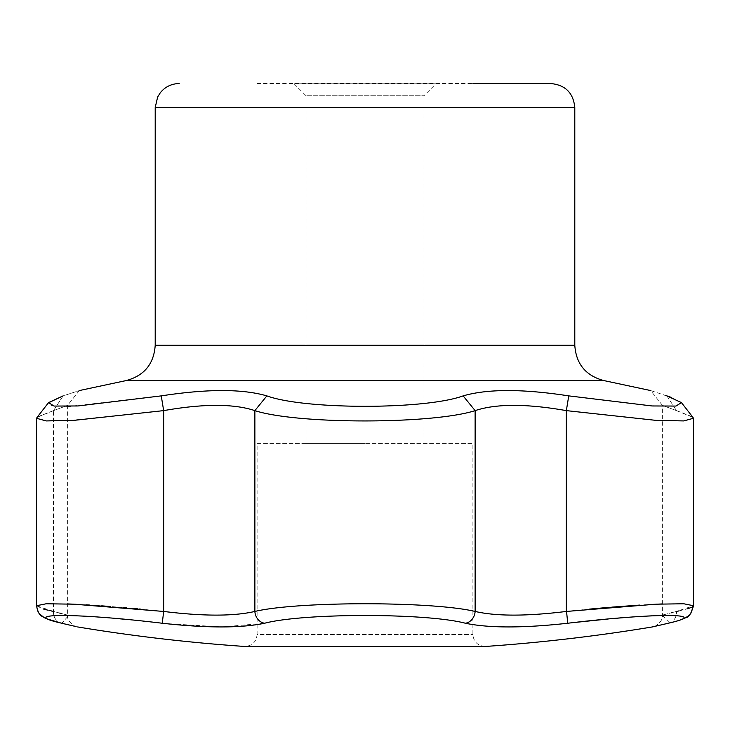 <?xml version="1.0" encoding="UTF-8"?>
<svg xmlns="http://www.w3.org/2000/svg" width="730" height="730" viewBox="0 0 730 730"><rect width="100%" height="100%" fill="white"/><g stroke="black" fill="none" stroke-linecap="round" stroke-linejoin="round"><path stroke-width="0.55" stroke-dasharray="3.65 2.74" d="M257.106 83.777L472.894 83.777M484.884 646.461C477.539 645.694 473.551 641.697 472.894 634.47L472.894 443.42L257.106 443.42L257.106 634.47L472.894 634.47L257.106 634.47C256.276 642.135 252.005 646.123 244.295 646.433L485.705 646.433M475.13 410.47L475.13 611.448A11.99 10.311 -76.8 0 1 465.439 623.247C488.981 628.165 523.072 628.165 567.721 623.247L566.343 611.448C526.622 616.33 496.217 616.33 475.13 611.448C432.133 601.21 298.013 601.182 254.87 611.448C233.874 616.33 203.469 616.33 163.657 611.448L163.657 410.47M37.495 416.848L53.518 410.625C72.233 403.626 72.233 403.626 53.518 410.625C72.233 403.626 72.233 403.626 53.518 410.625L36.874 417.441L36.5 418.299L46.209 420.736L73.885 420.079L163.657 410.625C203.414 403.626 233.819 403.626 254.87 410.625C297.594 424.322 432.37 424.44 475.13 410.625C496.181 403.626 526.586 403.626 566.343 410.625L656.097 420.361L683.782 420.936L693.5 418.29L693.126 417.441L676.482 410.625C657.767 403.626 657.767 403.626 676.482 410.625C657.767 403.626 657.767 403.626 676.482 410.625L692.496 416.803M164.396 623.493L222.194 626.942L264.561 623.247C303.716 612.935 426.137 612.917 465.439 623.247M264.561 623.247A11.99 10.311 76.8 0 1 254.87 611.448L254.87 410.625L266.861 395.879C242.47 388.798 207.274 388.798 161.257 395.879L70.427 406.336M156.923 622.626L162.279 623.247L163.657 611.448M69.24 624.98L61.84 623.247L68.638 615.481M70.253 615.527L73.228 615.627M75.181 615.7L82.901 616.065M88.604 616.394L115.586 618.438M123.452 619.149L154.578 622.361M567.721 623.247L572.804 622.663M608.227 618.994L615.226 618.365M630.839 617.106L634.443 616.85M637.974 616.613L639.672 616.503M641.351 616.394L646.789 616.083M652.173 615.81L655.759 615.664M658.807 615.554L661.243 615.481M662.375 615.463L669.538 622.918M672.531 612.47L676.482 611.448C657.748 616.33 657.748 616.33 676.482 611.448A11.99 10.311 76.8 0 1 668.826 623.119A11.99 10.311 76.8 0 1 668.16 623.247L660.714 624.989M61.84 623.247A11.99 10.311 -76.8 0 1 61.174 623.119A11.99 10.311 -76.8 0 1 53.518 611.448L58.628 612.771M162.781 611.348L141.237 609.185M139.065 608.984L137.468 608.829M132.44 608.373L126.564 607.844M124.146 607.634L122.704 607.515M122.074 607.46L110.677 606.53M101.735 605.854L98.942 605.654M98.34 605.617L89.945 605.061M85.994 604.814L85.456 604.787M85.063 604.759L76.294 604.294M75.108 604.239L74.378 604.203M67.625 603.929L44.53 603.856L36.5 605.736L42.723 608.811M47.669 610.125L50.835 610.855M51.994 611.11L52.742 611.275M677.258 611.275L678.006 611.11M679.037 610.882L686.163 609.13M686.227 609.112L686.839 608.939M691.547 607.314L692.661 606.721M693.5 605.772L685.47 603.856L662.375 603.929M648.158 604.586L639.964 605.061M611.813 607.132L608.273 607.433M589.083 609.158L574.793 610.563M574.209 610.627L566.553 611.421M61.174 623.119A11.99 10.311 103.2 0 1 53.518 611.448C72.252 616.33 72.252 616.33 53.518 611.448L36.5 605.736M58.929 612.853L59.732 613.063M61.594 613.547L67.625 615.116C66.174 620.929 75.482 627.435 76.887 626.796M693.5 418.29L693.5 605.736L676.482 611.448A11.99 10.311 -103.2 0 1 668.826 623.119L676.637 621.111M662.949 614.97L671.39 612.771M257.106 83.539L550.812 83.539M163.657 410.625L161.257 395.879M671.29 397.385L681.455 402.613L675.943 406.062L652.045 405.962L568.743 395.879C522.726 388.798 487.53 388.798 463.139 395.879L475.13 410.625M463.139 395.879C425.262 409.767 304.738 409.785 266.861 395.879M53.518 410.625L63.108 395.879C84.744 388.798 84.744 388.798 63.108 395.879L53.518 410.625L53.518 611.448L53.518 410.47M67.625 406.427L51.994 405.752L48.372 402.851M568.743 395.879L566.343 410.625L566.343 611.448M666.892 395.879L676.482 410.625L666.892 395.879M662.411 405.342L650.667 390.568L664.984 395.268M257.106 443.42L472.894 443.42M365 443.42L306.052 443.42L365 443.42M423.947 443.42L423.947 95.767L306.052 95.767L423.947 95.767L435.938 83.777L294.062 83.777L435.938 83.777M155.207 107.52L574.793 107.52M126.18 380.567L603.82 380.567M155.207 345.281L574.793 345.281M39.32 613.702L37.714 611.129M677.102 620.974L678.015 620.701M679.137 620.354L684.986 618.091M688.673 615.746L690.68 613.711M657.821 625.692L653.113 626.796C654.564 627.426 663.807 620.92 662.375 615.116L662.375 405.369M67.625 405.369L67.625 615.116M37.431 416.903L37.002 417.451M79.342 390.568L67.589 405.342M692.98 417.451L681.628 402.851M294.062 83.777L306.052 95.767L306.052 443.42"/><path stroke-width="1.09" d="M472.894 83.539L550.812 83.539C565.376 84.963 573.369 92.956 574.793 107.52L155.207 107.52L157.653 96.971L160.354 92.674C165.236 86.751 171.513 83.713 179.188 83.539M568.743 395.879L566.343 410.625C526.586 403.626 496.181 403.626 475.13 410.625L463.139 395.879C487.53 388.798 522.726 388.798 568.743 395.879L652.045 405.962L675.943 406.062L681.473 402.613L666.892 395.879L671.29 397.385M669.538 622.918L668.16 623.247C714.487 612.935 653.441 612.917 567.721 623.247C523.173 628.165 489.073 628.165 465.439 623.247C426.284 612.935 303.863 612.917 264.561 623.247C241.019 628.165 206.928 628.165 162.279 623.247L164.396 623.493M37.714 611.129L36.5 605.736L46.172 603.774L73.776 604.175L163.657 611.448L162.279 623.247C76.796 612.935 15.412 612.917 61.84 623.247C82.846 628.165 82.846 628.165 61.84 623.247A11.99 10.311 103.2 0 1 61.174 623.119L51.1 620.427L44.265 617.708L39.32 613.702M67.735 624.652L69.24 624.98M68.638 615.481L70.253 615.527M73.228 615.627L74.661 615.673M82.901 616.065L88.604 616.394M115.586 618.438L123.452 619.149M154.578 622.361L156.923 622.626M572.804 622.663L608.227 618.994M615.226 618.365L619.514 618M619.67 617.991L630.839 617.106M634.443 616.85L637.974 616.613M639.672 616.503L641.351 616.394M646.789 616.083L652.173 615.81M655.759 615.664L658.807 615.554M661.243 615.481L662.375 615.463M660.714 624.989L652.346 626.942A1758.789 1758.789 0 0 1 485.705 646.433L245.116 646.461L484.884 646.461M668.16 623.247C647.154 628.165 647.154 628.165 668.16 623.247A11.99 10.311 -103.2 0 0 668.826 623.119L652.346 626.942M264.561 623.247A11.99 10.311 -103.2 0 1 254.87 611.448C233.782 616.33 203.378 616.33 163.657 611.448L162.781 611.348M140.817 609.148L139.065 608.984M137.468 608.829L135.579 608.656M135.57 608.656L132.44 608.373M126.564 607.844L124.146 607.634M110.677 606.53L104.043 606.028M103.998 606.019L101.735 605.854M98.942 605.654L98.34 605.617M89.945 605.061L85.994 604.814M76.294 604.294L75.108 604.239M74.378 604.203L67.625 603.929M43.097 608.92L47.669 610.125M51.31 610.964L51.994 611.11M52.742 611.275L53.518 611.448M676.482 611.448L677.258 611.275M678.006 611.11L679.037 610.882M687.222 608.829L688.198 608.528M688.947 608.291L691.547 607.314M692.661 606.721L693.5 605.772M662.375 603.929L648.158 604.586M639.964 605.061L611.813 607.132M608.273 607.433L602.715 607.908M602.469 607.935L590.935 608.984M590.908 608.984L589.083 609.158M574.793 610.563L574.209 610.627M566.553 611.421L567.721 623.247M59.732 613.063L61.594 613.547M662.375 615.116L662.949 614.97M671.39 612.771L672.531 612.47M254.87 410.47L254.87 611.448C297.867 601.21 431.987 601.182 475.13 611.448C496.126 616.33 526.531 616.33 566.343 611.448L656.206 604.175L683.809 603.774L693.5 605.736L690.68 613.711M465.439 623.247A11.99 10.311 103.2 0 0 475.13 611.448L475.13 410.625C432.406 424.322 297.63 424.44 254.87 410.625C233.819 403.626 203.414 403.626 163.657 410.625L73.903 420.361L46.218 420.936L36.5 418.29L37.495 416.848M692.496 416.803L693.5 418.253L683.8 420.927L656.115 420.38L566.343 410.625M70.427 406.336L67.625 406.427M48.372 402.851L63.108 395.879C84.744 388.798 84.744 388.798 63.108 395.879L48.545 402.613L54.056 406.062L77.955 405.962L161.257 395.879C207.274 388.798 242.47 388.798 266.861 395.879C304.738 409.767 425.262 409.785 463.139 395.879M163.657 611.448L163.657 410.625L161.257 395.879M666.892 395.879C645.256 388.798 645.256 388.798 666.892 395.879L664.984 395.268M254.87 410.625L266.861 395.879M79.333 390.559L126.18 380.567L603.82 380.567C585.761 375.704 576.08 363.941 574.793 345.281L574.793 107.52M77.654 626.942A1758.789 1758.789 0 0 0 244.295 646.433L485.705 646.433M566.343 611.448L566.343 410.47M574.793 345.281L155.207 345.281L155.207 107.52M36.5 605.736L36.5 418.29L36.5 605.736C39.037 617.142 41.254 615.317 46.245 618.666L61.174 623.119L76.121 626.586M676.637 621.111L677.102 620.974M684.986 618.091L688.673 615.746M61.174 623.119L67.726 624.652M693.5 418.253L693.5 605.736C691.237 613.629 688.645 617.616 685.735 617.708C682.121 619.587 676.491 621.394 668.826 623.119L657.821 625.692M653.113 626.796L653.879 626.586M37.02 417.451L48.563 402.622L37.011 417.441M692.998 417.451L681.464 402.632M603.82 380.567L650.667 390.559M155.207 345.281C153.921 363.941 144.239 375.704 126.18 380.567"/></g></svg>
